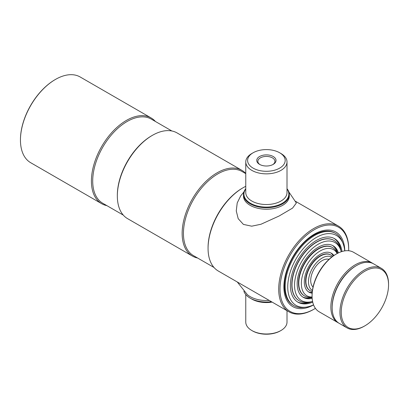 <?xml version="1.0" encoding="UTF-8"?>
<svg xmlns="http://www.w3.org/2000/svg" width="409" height="409" viewBox="0 0 409 409"><rect width="100%" height="100%" fill="white"/><g stroke="black" fill="none" stroke-linecap="round" stroke-linejoin="round"><path stroke-width="0.61" d="M312.568 301.407A33.502 19.346 -60 0 1 309.782 302.011L307.829 302.277A34.826 20.107 -60 0 1 299.204 300.799A34.826 20.107 -60 0 1 293.861 272.895A34.826 20.107 -60 0 1 316.617 242.205A34.826 20.107 -60 0 1 334.03 240.477A34.826 20.107 -60 0 1 339.618 247.21L340.365 249.035A33.502 19.346 -60 0 1 341.239 251.75M309.782 302.011A33.502 19.346 -60 0 1 294.935 280.063A33.502 19.346 -60 0 1 318.233 244.219A33.502 19.346 -60 0 1 340.365 249.035M312.108 297.455A29.785 17.198 -60 0 1 302.803 297.036M312.164 298.365A29.785 17.198 -60 0 1 303.34 297.369A29.785 17.198 -60 0 1 298.774 273.503A29.785 17.198 -60 0 1 318.233 247.256A29.785 17.198 -60 0 1 333.13 245.778A29.785 17.198 -60 0 1 338.401 252.92M332.568 245.477A29.785 17.198 -60 0 1 337.589 253.324M312.093 297.077L311.505 297.154A27.955 16.14 -60 0 1 304.582 295.968A27.955 16.14 -60 0 1 300.298 273.57A27.955 16.14 -60 0 1 318.56 248.938A27.955 16.14 -60 0 1 332.537 247.552A27.955 16.14 -60 0 1 337.026 252.956L337.246 253.503M312.093 297A26.631 15.373 -60 0 1 301.811 278.514A26.631 15.373 -60 0 1 320.181 250.952A26.631 15.373 -60 0 1 337.185 253.539M312.195 292.558A22.454 12.965 -60 0 1 308.417 291.801M312.149 293.151A22.454 12.965 -60 0 1 308.953 292.144A22.454 12.965 -60 0 1 305.513 274.148A22.454 12.965 -60 0 1 320.181 254.362A22.454 12.965 -60 0 1 331.408 253.253A22.454 12.965 -60 0 1 333.877 255.518M330.84 252.956A22.454 12.965 -60 0 1 333.386 255.855M330.651 254.935A20.619 11.907 120 0 0 320.181 255.86A20.619 11.907 120 0 0 306.663 274.178A20.619 11.907 120 0 0 310.032 290.646M333.289 255.922A22.454 12.965 120 0 0 330.738 252.91M308.325 291.735A22.454 12.965 120 0 0 312.205 292.435M332.374 247.46A27.955 16.14 120 0 0 318.233 248.749A27.955 16.14 120 0 0 299.93 273.529A27.955 16.14 120 0 0 304.424 295.876M337.44 253.406A29.785 17.198 120 0 0 332.466 245.431M302.706 296.97A29.785 17.198 120 0 0 312.103 297.287M333.933 240.42A34.826 20.107 120 0 0 316.423 242.092A34.826 20.107 120 0 0 293.642 272.869A34.826 20.107 120 0 0 299.107 300.743M340.636 249.735A36.662 21.166 120 0 0 334.03 238.381M297.389 301.847A36.662 21.166 120 0 0 310.523 301.893M312.292 291.54A20.619 11.907 -60 0 1 310.191 290.743A20.619 11.907 -60 0 1 307.031 274.219A20.619 11.907 -60 0 1 320.503 256.044A20.619 11.907 -60 0 1 330.815 255.027A20.619 11.907 -60 0 1 332.553 256.448M312.42 290.502A19.3 11.14 -60 0 1 309.531 275.022A19.3 11.14 -60 0 1 322.123 258.064A19.3 11.14 -60 0 1 331.719 257.077M313.043 287.057A16.145 9.325 -60 0 1 311.893 273.877A16.145 9.325 -60 0 1 322.123 260.635A16.145 9.325 -60 0 1 329.046 259.337M313.55 304.848A40.379 23.313 -60 0 1 306.106 307.133L304.148 307.399A41.703 24.075 -60 0 1 293.82 305.63A41.703 24.075 -60 0 1 287.43 272.215A41.703 24.075 -60 0 1 314.669 235.466A41.703 24.075 -60 0 1 335.523 233.401A41.703 24.075 -60 0 1 342.215 241.463L342.962 243.289A40.379 23.313 -60 0 1 344.71 250.881M306.106 307.133A40.379 23.313 -60 0 1 288.212 280.681A40.379 23.313 -60 0 1 316.29 237.481A40.379 23.313 -60 0 1 342.962 243.289M311.566 301.673A36.662 21.166 -60 0 1 297.481 301.908M312.732 302.159A36.662 21.166 -60 0 1 297.962 302.2A36.662 21.166 -60 0 1 292.343 272.823A36.662 21.166 -60 0 1 316.29 240.518A36.662 21.166 -60 0 1 334.623 238.703A36.662 21.166 -60 0 1 341.97 251.515M334.127 238.432A36.662 21.166 -60 0 1 340.968 250.748M315.421 308.35A48.574 28.047 -60 0 1 314.347 308.989L313.698 309.362A49.489 28.574 -60 0 1 288.953 311.816L218.314 271.034A49.489 28.574 -60 0 1 208.063 248.375L208.063 247.629A48.574 28.047 -60 0 1 242.409 188.135L243.058 187.762A49.489 28.574 -60 0 1 245.768 186.32M214.035 267.501L193.498 255.645A48.574 28.047 -60 0 1 186.054 216.724A48.574 28.047 -60 0 1 217.787 173.917A48.574 28.047 -60 0 1 242.072 171.514L245.768 173.646M197.588 258.007A49.489 28.574 -60 0 1 192.394 256.065A49.489 28.574 -60 0 1 184.807 216.407A49.489 28.574 -60 0 1 217.138 172.797A49.489 28.574 -60 0 1 241.883 170.343A49.489 28.574 -60 0 1 245.768 173.442M192.394 256.065L127.588 218.651A49.489 28.574 -60 0 1 117.337 195.993L117.337 195.246A48.574 28.047 -60 0 1 151.683 135.757L152.332 135.379A49.489 28.574 -60 0 1 177.077 132.93L241.883 170.343M123.303 215.119L102.771 203.263A48.574 28.047 -60 0 1 95.323 164.341A48.574 28.047 -60 0 1 127.056 121.539A48.574 28.047 -60 0 1 151.345 119.131L171.877 130.987M106.861 205.63A49.489 28.574 -60 0 1 101.662 203.687A49.489 28.574 -60 0 1 94.075 164.024A49.489 28.574 -60 0 1 126.407 120.415A49.489 28.574 -60 0 1 151.156 117.966A49.489 28.574 -60 0 1 155.435 121.493M151.156 117.966L80.19 76.994A49.489 28.574 120 0 0 55.445 79.443L55.445 79.443A49.489 28.574 120 0 0 20.45 140.057A49.489 28.574 120 0 0 30.701 162.716L101.662 203.687M55.123 79.632L55.445 79.443L55.123 79.632A49.034 28.308 -60 0 0 20.45 139.684L20.45 140.057M288.953 311.816A49.489 28.574 -60 0 1 281.366 272.159A49.489 28.574 -60 0 1 313.698 228.544A49.489 28.574 -60 0 1 338.442 226.095A49.489 28.574 -60 0 1 348.693 248.749L348.693 249.5A48.574 28.047 -60 0 1 348.678 250.748M313.698 309.362L314.347 308.989A48.574 28.047 -60 0 1 280.001 289.158A48.574 28.047 -60 0 1 314.347 229.669A48.574 28.047 -60 0 1 348.693 249.5M313.58 304.93A43.078 24.872 -60 0 1 292.808 306.632A43.078 24.872 -60 0 1 286.208 272.118A43.078 24.872 -60 0 1 314.347 234.158A43.078 24.872 -60 0 1 335.886 232.026A43.078 24.872 -60 0 1 344.797 250.865M208.063 248.375A49.489 28.574 -60 0 1 243.058 187.762L242.409 188.135M151.683 135.757L152.332 135.379A49.489 28.574 -60 0 0 117.337 195.993M259.577 156.514A9.637 5.562 180 0 1 273.207 156.514A9.637 5.562 180 0 1 273.207 164.382L273.207 164.382A9.637 5.562 180 0 1 259.577 164.382A9.637 5.562 180 0 1 259.577 156.514M272.793 164.607A8.538 4.928 0 0 0 274.93 161.345A8.538 4.928 0 0 0 269.659 156.795A8.538 4.928 0 0 0 260.354 157.864A8.538 4.928 0 0 0 257.854 161.345A8.538 4.928 0 0 0 259.986 164.607M251.806 153.528L253.105 152.777A18.788 10.849 0 0 0 253.105 168.119A18.788 10.849 0 0 0 279.674 168.119A18.788 10.849 0 0 0 279.674 152.777A18.788 10.849 0 0 0 253.105 152.777L251.811 153.528A20.619 11.907 0 0 0 251.806 153.528A20.619 11.907 0 0 0 245.768 161.944A20.619 11.907 0 0 0 258.498 172.946A20.619 11.907 0 0 0 280.973 170.364A20.619 11.907 0 0 0 287.011 161.944A20.619 11.907 0 0 0 280.973 153.528L279.674 152.777M245.768 188.994A22.454 12.965 0 0 0 253.784 204.853A22.454 12.965 0 0 0 282.266 203.288A22.454 12.965 0 0 0 287.011 188.994M245.768 188.733A22.914 13.226 0 0 0 243.478 194.5A22.914 13.226 0 0 0 257.624 206.719A22.914 13.226 0 0 0 282.593 203.851A22.914 13.226 0 0 0 289.301 194.5A22.914 13.226 0 0 0 287.011 188.733M243.513 195.246A22.914 13.226 0 0 0 250.19 205.349A22.914 13.226 0 0 0 275.753 208.069A22.914 13.226 0 0 0 289.265 195.246M288.882 191.974L296.361 203.007L292.568 208.099L279.091 216.018L260.962 224.255L251.719 226.182L243.421 224.413L238.196 218.682L236.264 210.921L237.215 202.956L240.671 195.901L243.897 191.974M271.561 301.776A22.454 12.965 180 0 1 250.512 298.325A22.454 12.965 180 0 1 250.354 298.233M287.011 310.697L287.011 322.087A20.619 11.907 180 0 1 280.973 330.503L280.973 330.503A20.619 11.907 180 0 1 251.806 330.503A20.619 11.907 180 0 1 245.768 322.087L245.768 294.552M280.323 330.881L280.973 330.503L280.323 330.881A19.704 11.375 180 0 1 252.455 330.881L251.806 330.503M271.418 301.694A22.914 13.226 180 0 1 250.19 298.141A22.914 13.226 180 0 1 243.897 291.31M269.209 300.416A22.914 13.226 180 0 1 250.19 296.643A22.914 13.226 180 0 1 247.358 294.654L237.286 281.985M335.16 233.202A41.703 24.075 120 0 0 313.959 235.057A41.703 24.075 120 0 0 286.622 272.128A41.703 24.075 120 0 0 293.468 305.421M372.359 263.135L353.565 252.287A34.366 19.842 120 0 0 336.382 253.989L336.382 253.989A34.366 19.842 120 0 0 312.077 296.08A34.366 19.842 120 0 0 319.199 311.816L337.992 322.665A34.366 19.842 -60 0 1 332.721 295.124A34.366 19.842 -60 0 1 355.176 264.838A34.366 19.842 -60 0 1 372.359 263.135A34.366 19.842 -60 0 1 372.993 263.534M335.733 254.362L336.382 253.989L335.733 254.362A33.451 19.315 -60 0 0 312.077 295.334L312.077 296.08M364.25 326.203A34.366 19.842 -60 0 1 364.245 326.203L364.894 325.825A33.451 19.315 120 0 0 388.55 284.858A33.451 19.315 120 0 0 364.894 271.198A33.451 19.315 120 0 0 341.239 312.169A33.451 19.315 120 0 0 364.894 325.83A33.451 19.315 120 0 0 364.894 325.825L364.245 326.203A34.366 19.842 -60 0 1 347.062 327.906A34.366 19.842 -60 0 1 341.796 300.364A34.366 19.842 -60 0 1 364.245 270.078A34.366 19.842 -60 0 1 381.433 268.376L373.657 263.887A34.366 19.842 120 0 0 356.469 265.589A34.366 19.842 120 0 0 332.169 307.68L332.169 306.934A33.451 19.315 -60 0 1 355.825 265.962A33.451 19.315 120 0 0 332.169 307.302M338.652 323.018A34.366 19.842 -60 0 1 337.992 322.665M381.433 268.376A34.366 19.842 -60 0 1 388.55 284.107L388.55 284.858M355.825 265.962L356.469 265.589L355.825 265.962M332.169 307.68A34.366 19.842 120 0 0 339.286 323.412L347.062 327.906M245.768 161.944L245.768 192.629A20.619 11.907 0 0 0 258.498 203.626A20.619 11.907 0 0 0 280.973 201.044A20.619 11.907 0 0 0 287.011 192.629L287.011 161.944M272.118 302.093A20.619 11.907 180 0 1 251.187 298.703M332.537 247.552L332.21 247.368M304.582 295.968L304.26 295.784M330.815 255.027L330.487 254.838M310.191 290.743L309.869 290.554M335.523 233.401L334.807 232.992M293.82 305.63L293.11 305.221M338.442 226.095L295.492 201.3M243.478 195.993L243.478 194.5M289.301 195.993L289.301 194.5M250.512 298.325L250.19 298.141"/></g></svg>
